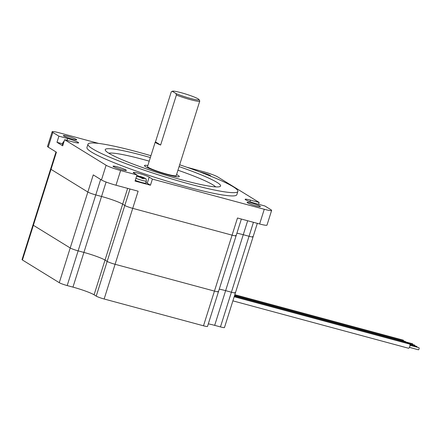 <?xml version="1.0" encoding="UTF-8"?>
<svg xmlns="http://www.w3.org/2000/svg" width="441" height="441" viewBox="0 0 441 441"><rect width="100%" height="100%" fill="white"/><g stroke="black" fill="none" stroke-linecap="round" stroke-linejoin="round"><path stroke-width="0.66" d="M56.001 151.936L50.632 168.958A6.455 0.661 17.5 0 0 51.013 169.344A6.455 0.661 -162.5 0 1 50.632 168.958L22.05 259.611A6.455 0.661 17.5 0 0 22.43 259.992L59.27 282.687L70.213 247.98L33.373 225.285L70.213 247.98A6.455 0.661 17.5 0 0 78.134 250.857L83.906 252.417A17.216 1.77 -162.5 0 1 105.024 260.091L107.163 261.414A6.455 0.661 17.5 0 0 115.084 264.291L214.442 291.093L115.084 264.291A6.455 0.661 17.5 0 1 107.163 261.414L105.024 260.091A17.216 1.77 -162.5 0 0 83.906 252.417L78.134 250.857A6.455 0.661 17.5 0 1 70.213 247.98L87.853 192.039A6.455 0.661 17.5 0 0 95.769 194.916L101.546 196.477A17.216 1.77 -162.5 0 1 122.664 204.15L124.803 205.473A6.455 0.661 17.5 0 0 132.724 208.35L232.076 235.152A6.455 0.661 17.5 0 0 236.095 235.775A6.455 0.661 17.5 0 0 235.715 235.389M98.564 143.408L59.507 132.873A11.835 1.218 17.5 0 0 52.148 131.732L47.512 146.434A11.835 1.218 -162.5 0 0 48.212 147.134L56.42 152.195L51.013 169.344L87.853 192.039L51.013 169.344L33.373 225.285A6.455 0.661 17.5 0 1 32.992 224.899A6.455 0.661 17.5 0 0 33.373 225.285L22.43 259.992M247.666 220.748L243.261 234.711L249.038 236.266L243.261 234.711A17.216 1.77 17.5 0 0 236.905 233.206A17.216 1.77 -162.5 0 1 243.261 234.711L225.627 290.652A17.216 1.77 -162.5 0 0 219.265 289.147A17.216 1.77 -162.5 0 1 225.627 290.652L231.404 292.207A6.455 0.661 17.5 0 0 235.417 292.83A6.455 0.661 17.5 0 0 235.036 292.449M257.324 223.355L253.057 236.889A6.455 0.661 -162.5 0 1 249.038 236.266A6.455 0.661 17.5 0 0 253.057 236.889A6.455 0.661 17.5 0 0 252.676 236.508M241.365 219.05L236.095 235.775A6.455 0.661 -162.5 0 1 232.076 235.152L214.442 291.093A6.455 0.661 17.5 0 0 218.455 291.716A6.455 0.661 17.5 0 0 218.075 291.336M52.148 131.732A11.835 1.218 17.5 0 0 52.843 132.438L58.912 136.175L67.578 138.513A8.611 0.888 -162.5 0 1 78.641 142.862A8.611 0.888 -162.5 0 1 73.289 142.03L64.623 139.692L106.105 165.248A11.835 1.218 17.5 0 0 120.619 170.524L136.986 174.939L133.777 172.96A8.611 0.888 -162.5 0 1 133.265 172.453A8.611 0.888 -162.5 0 1 140.155 173.715A8.611 0.888 -162.5 0 1 149.179 177.117L152.393 179.096L264.264 209.277A11.835 1.218 17.5 0 0 271.623 210.418A11.835 1.218 17.5 0 0 270.928 209.718L264.859 205.975L256.193 203.637A8.611 0.888 -162.5 0 1 245.13 199.293A8.611 0.888 -162.5 0 1 250.482 200.12L249.992 201.68M210.401 176.058A6.995 0.717 17.5 0 0 210.721 175.948A6.995 0.717 17.5 0 0 210.307 175.535A6.995 0.717 17.5 0 0 199.845 171.951M125.983 169.994A6.995 0.717 17.5 0 0 118.651 167.227A6.995 0.717 17.5 0 0 113.05 166.202A6.995 0.717 17.5 0 0 119.505 168.991A6.995 0.717 17.5 0 0 126.396 170.408A6.995 0.717 17.5 0 0 125.983 169.994M259.997 206.145A6.995 0.717 17.5 0 0 252.665 203.384A6.995 0.717 17.5 0 0 247.065 202.358A6.995 0.717 17.5 0 0 253.52 205.148A6.995 0.717 17.5 0 0 260.411 206.564A6.995 0.717 17.5 0 0 259.997 206.145M76.293 139.378A6.995 0.717 17.5 0 0 68.961 136.611A6.995 0.717 17.5 0 0 63.361 135.585A6.995 0.717 17.5 0 0 69.816 138.375A6.995 0.717 17.5 0 0 76.706 139.791A6.995 0.717 17.5 0 0 76.293 139.378M215.66 186.89A57.032 5.86 17.5 0 0 212.909 184.84A57.032 5.86 17.5 0 0 177.955 170.215M149.218 161.152A57.032 5.86 17.5 0 0 108.767 153.187M179.096 166.599A60.472 6.218 -162.5 0 1 217.022 182.403A60.472 6.218 -162.5 0 1 220.087 186.51A60.472 6.218 -162.5 0 1 161.048 173.737A60.472 6.218 -162.5 0 1 105.355 150.331A60.472 6.218 -162.5 0 1 150.359 157.536M150.932 155.717A78.581 8.076 17.5 0 0 87.974 144.179L86.943 147.448A78.581 8.076 17.5 0 0 159.455 178.781A78.581 8.076 17.5 0 0 236.828 194.707L237.859 191.438A78.581 8.076 17.5 0 0 233.223 186.775A78.581 8.076 17.5 0 0 179.669 164.78M87.974 144.179A78.581 8.076 17.5 0 0 160.485 175.512A78.581 8.076 17.5 0 0 237.859 191.438M176.576 174.586A18.29 1.88 -162.5 0 1 179.333 176.576A18.29 1.88 -162.5 0 1 164.691 173.892A18.29 1.88 -162.5 0 1 145.519 166.659A18.29 1.88 -162.5 0 1 144.439 165.573A18.29 1.88 -162.5 0 1 147.84 165.529M170.485 175.468A18.29 1.88 17.5 0 0 167.007 174.189M155.905 170.689A18.29 1.88 17.5 0 0 152.321 169.741M64.623 139.692L62.694 145.817L56.983 142.3L62.55 143.799M58.912 136.175L56.983 142.3M271.623 210.418L266.992 225.119A11.835 1.218 -162.5 0 1 259.628 223.978L237.484 218.003L232.076 235.152L132.724 208.35L138.127 191.201L115.989 185.226A11.835 1.218 -162.5 0 1 101.469 179.95L93.26 174.89L87.853 192.039A6.455 0.661 -162.5 0 0 95.769 194.916L67.186 285.57L72.963 287.124A17.216 1.77 -162.5 0 1 94.082 294.797L96.221 296.12A6.455 0.661 17.5 0 0 104.142 298.998L132.724 208.35A6.455 0.661 -162.5 0 1 124.803 205.473L122.664 204.15A17.216 1.77 17.5 0 0 101.546 196.477L95.769 194.916L100.647 179.443M186.83 167.238L203.152 171.626A11.835 1.218 17.5 0 1 217.667 176.902L259.148 202.458L250.482 200.12M259.148 202.458L258.569 204.282M152.393 179.096L150.458 185.22L135.056 181.064L136.986 174.939M149.179 177.117L147.25 183.241L150.458 185.22M147.25 183.241A8.611 0.888 17.5 0 0 145.877 182.546M155.486 141.875L160.629 145.045A15.066 1.549 -162.5 0 1 155.243 142.046A15.066 1.549 -162.5 0 1 155.486 141.875L171.257 91.855L172.481 91.21A13.991 1.439 -162.5 0 1 186.135 94.165A13.991 1.439 -162.5 0 1 199.018 99.578A13.991 1.439 -162.5 0 1 191.03 98.575A13.991 1.439 -162.5 0 1 175.937 93.52L176.4 95.024A15.066 1.549 17.5 0 0 191.4 99.903A15.066 1.549 17.5 0 0 199.751 101.083A15.066 1.549 17.5 0 0 199.718 100.906L199.018 99.578M171.257 91.855L172.365 91.32A13.991 1.439 -162.5 0 1 172.481 91.21M172.365 91.32L175.937 93.52M176.4 95.024L160.629 145.045M199.751 101.083L176.251 175.606A15.066 1.549 -162.5 0 1 167.905 174.427A15.066 1.549 -162.5 0 1 152.906 169.542A15.066 1.549 -162.5 0 1 147.52 166.544L155.243 142.046M407.798 343.219L414.667 345.077A1.075 0.402 105.1 0 1 414.849 345.865M234.612 295.382L405.318 341.439A2.15 0.81 105.1 0 1 405.714 342.288M409.943 344.542L416.806 346.394A1.075 0.402 105.1 0 1 416.988 347.183M234.397 296.065L407.462 342.756A2.15 0.81 105.1 0 1 407.859 343.605M409.998 345.297L418.95 347.712A1.075 0.402 105.1 0 1 419.06 348.859A1.075 0.402 105.1 0 1 418.388 349.79A1.075 0.402 105.1 0 1 418.349 349.774M405.659 341.902L412.522 343.754A1.075 0.402 105.1 0 1 412.704 344.548M234.827 294.698L403.179 340.121A2.15 0.81 105.1 0 1 403.57 340.965M234.182 296.749L409.601 344.079A2.15 0.81 105.1 0 1 409.932 344.515A2.15 0.81 105.1 0 1 409.634 346.935A2.15 0.81 105.1 0 1 408.482 348.236A2.15 0.81 105.1 0 1 408.399 348.197M203.494 325.8L214.442 291.093A6.455 0.661 17.5 0 0 218.455 291.716L207.513 326.423A6.455 0.661 17.5 0 1 203.494 325.8L104.142 298.998M59.27 282.687A6.455 0.661 17.5 0 0 67.186 285.57M220.456 326.919A6.455 0.661 17.5 0 0 224.475 327.536L235.417 292.83A6.455 0.661 17.5 0 1 231.404 292.207L225.627 290.652L214.679 325.359L220.456 326.919L253.443 222.308M208.323 323.859A17.216 1.77 -162.5 0 1 214.679 325.359M64.193 141.059L62.986 142.415L62.346 144.455A6.455 0.661 17.5 0 0 62.958 144.973M139.775 176.698L136.776 175.887A4.305 0.441 17.5 0 1 138.661 176.009L139.72 176.88M145.089 178.34L139.141 176.306M136.594 176.185L140.348 177.05L141.748 178.285L143.292 178.699L141.886 177.464L145.833 178.87M135.288 180.341A6.455 0.661 17.5 0 0 141.875 182.535A6.455 0.661 17.5 0 0 145.701 183.103L146.346 181.064C146.313 179.377 146.087 178.588 145.668 178.699M144.323 177.921A4.305 0.441 17.5 0 0 140.205 176.428L139.676 176.637M141.175 177.558L141.318 177.111M141.693 178.076L141.886 177.464M106.099 182.034L72.963 287.124M127.636 188.368L94.082 294.797M129.996 189.007L96.221 296.12M48.212 147.134L52.843 132.438M101.469 179.95L106.105 165.248M115.989 185.226L120.619 170.524M259.628 223.978L264.264 209.277M67.578 138.513L67.004 140.337M62.986 142.415A6.455 0.661 17.5 0 0 63.603 142.928M143 178.153A4.305 0.441 17.5 0 0 144.891 178.274M135.927 178.296A6.455 0.661 17.5 0 0 142.515 180.49A6.455 0.661 17.5 0 0 146.346 181.064M137.344 176.24A4.305 0.441 17.5 0 0 141.462 177.734M253.057 236.889L235.417 292.83M236.095 235.775L218.455 291.716M409.441 347.376L418.388 349.79M232.887 300.861L408.482 348.236M138.562 175.97L136.771 175.634M140.133 176.394L144.67 178.054"/></g></svg>
